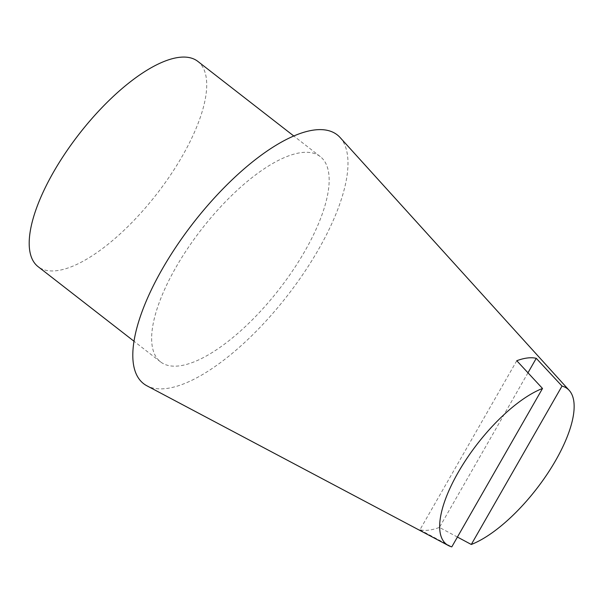 <?xml version="1.0" encoding="UTF-8"?>
<svg xmlns="http://www.w3.org/2000/svg" width="604" height="604" viewBox="0 0 604 604"><rect width="100%" height="100%" fill="white"/><g stroke="black" fill="none" stroke-linecap="round" stroke-linejoin="round"><path stroke-width="0.45" stroke-dasharray="3.02 2.27" d="M340.067 137.478A157.644 59.486 -52.1 0 1 318.399 249.648A157.644 59.486 -52.1 0 1 146.946 385.82M176.058 267.142A130.056 49.075 -52.1 0 1 320.241 156.572A130.056 49.075 -52.1 0 1 304.748 251.324A130.056 49.075 -52.1 0 1 160.566 361.902A130.056 49.075 -52.1 0 1 176.058 267.142M197.795 61.351A130.056 49.075 -52.1 0 1 182.302 156.104A130.056 49.075 -52.1 0 1 38.12 266.681M457.417 537.054L439.425 527.42L527.971 372.796M516.767 360.724L419.923 529.814A104.915 39.592 127.9 0 0 439.425 527.42M419.923 529.814L451.792 546.877M320.241 156.572L293.703 135.93M160.566 361.902L134.028 341.26"/><path stroke-width="0.91" d="M527.971 372.796L536.261 358.323L562.014 386.077A98.528 37.176 -52.1 0 1 569.194 390.373A98.528 37.176 -52.1 0 1 555.65 460.482A98.528 37.176 -52.1 0 1 471.294 544.476L457.417 537.054M448.493 545.593A98.528 37.176 -52.1 0 1 458.157 472.464A98.528 37.176 -52.1 0 1 542.513 388.47L451.792 546.877A98.528 37.176 -52.1 0 1 448.493 545.593L146.946 385.82A157.644 59.486 -52.1 0 1 162.408 268.818A157.644 59.486 -52.1 0 1 340.067 137.478L569.194 390.373M542.513 388.47L516.767 360.724A104.915 39.592 127.9 0 1 536.261 358.323M134.028 341.26L38.12 266.681A130.056 49.075 -52.1 0 1 53.613 171.929A130.056 49.075 -52.1 0 1 197.795 61.351L293.703 135.93M562.014 386.077L471.294 544.476"/></g></svg>
